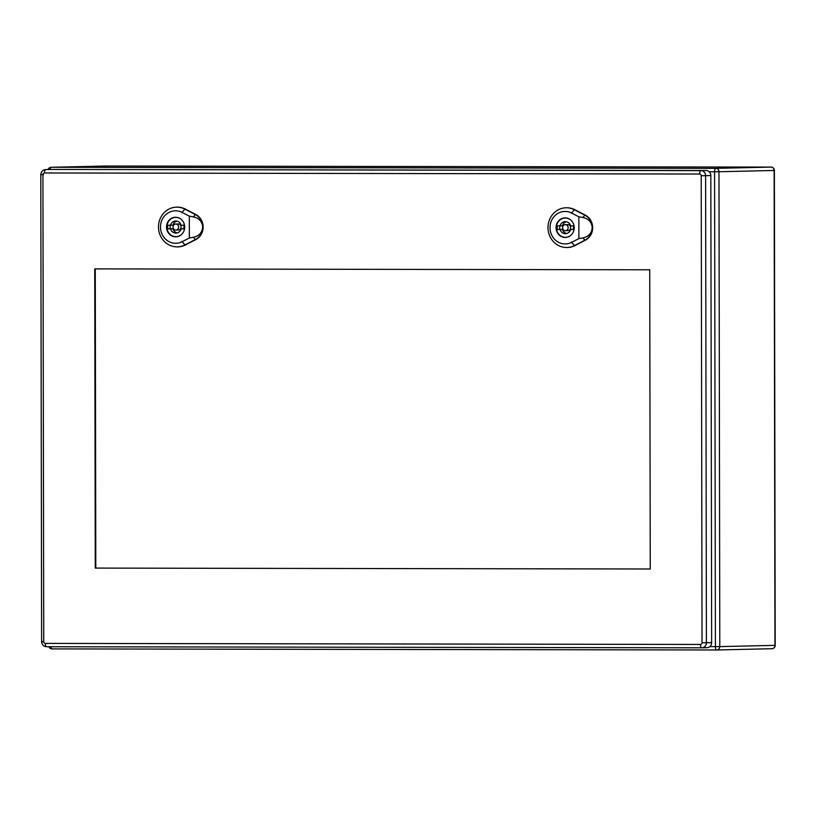 <?xml version="1.0" encoding="UTF-8"?>
<svg xmlns="http://www.w3.org/2000/svg" width="816" height="816" viewBox="0 0 816 816"><rect width="100%" height="100%" fill="white"/><g stroke="black" fill="none" stroke-linecap="round" stroke-linejoin="round"><path stroke-width="1.22" d="M178.296 229.99A3.009 2.795 -91.3 0 0 181.091 226.919A3.009 2.795 -91.3 0 0 178.225 223.972L175.766 224.033A3.009 2.795 -91.3 0 0 173.043 227.072A3.009 2.795 -91.3 0 0 175.899 230.051A3.009 2.795 -91.3 0 0 178.633 226.981A3.009 2.795 -91.3 0 0 175.766 224.033M167.841 225.216L170.493 225.226A6.018 5.59 88.7 0 1 181.162 225.247L183.814 225.247A8.792 8.16 88.7 0 1 183.824 228.857L181.172 228.857A6.018 5.59 88.7 0 1 170.503 228.837L167.851 228.837A8.792 8.16 88.7 0 1 167.841 225.216M176.929 221.136A6.018 5.59 88.7 0 0 172.961 225.165L170.493 225.226M183.835 228.796L181.172 228.857M177.194 232.886A6.018 5.59 88.7 0 1 172.961 228.776L170.503 228.837M172.961 228.776L167.851 228.837M181.183 219.341A9.629 8.945 -91.3 0 0 175.613 217.413A9.629 8.945 -91.3 0 0 166.892 227.134A9.629 8.945 -91.3 0 0 175.848 236.671A9.629 8.945 -91.3 0 0 176.052 236.671A9.629 8.945 -91.3 0 0 181.529 234.488M170.309 228.776A8.792 8.16 88.7 0 1 170.289 225.226M202.664 227.052C202.246 232.529 199.175 235.936 193.453 237.293L189.363 237.966L189.332 216.169L193.423 216.842C199.135 218.178 202.225 221.585 202.664 227.052A13.852 12.852 -91.3 0 0 195.35 214.557L184.865 209.131A19.849 18.431 -91.3 0 0 174.859 207.274A19.849 18.431 -91.3 0 0 158.488 227.429A19.849 18.431 -91.3 0 0 175.766 246.82A19.849 18.431 -91.3 0 0 184.926 244.922L195.391 239.527A13.852 12.852 -91.3 0 0 202.664 227.052M175.624 236.824A9.782 9.088 88.7 0 1 166.525 227.144A9.782 9.088 88.7 0 1 175.389 217.26A9.782 9.088 88.7 0 1 184.691 226.838A9.782 9.088 88.7 0 1 175.838 236.824A9.782 9.088 88.7 0 1 175.624 236.824M175.981 246.84A19.9 18.472 -91.3 0 0 176.205 246.85A19.9 18.472 -91.3 0 0 185.395 244.953L195.86 239.557A13.892 12.893 -91.3 0 0 203.153 227.042A13.892 12.893 -91.3 0 0 195.809 214.516L185.334 209.08A19.9 18.472 -91.3 0 0 175.307 207.223A19.9 18.472 -91.3 0 0 175.083 207.254M189.363 237.966L182.131 241.699A16.238 15.076 88.7 0 1 160.497 227.021A16.238 15.076 88.7 0 1 182.08 212.415L189.332 216.169M567.824 230.622A3.009 2.795 -91.3 0 0 570.608 227.552A3.009 2.795 -91.3 0 0 567.752 224.604L565.284 224.665A3.009 2.795 -91.3 0 0 562.561 227.705A3.009 2.795 -91.3 0 0 565.427 230.683A3.009 2.795 -91.3 0 0 568.15 227.613A3.009 2.795 -91.3 0 0 565.284 224.665M557.369 225.848L560.021 225.859A6.018 5.59 88.7 0 1 570.69 225.879L573.342 225.879A8.792 8.16 88.7 0 1 573.352 229.49L570.69 229.49A6.018 5.59 88.7 0 1 560.031 229.469L557.369 229.469A8.792 8.16 88.7 0 1 557.369 225.848M566.457 221.768A6.018 5.59 88.7 0 0 562.479 225.797L560.021 225.859M573.362 229.429L570.69 229.49M566.722 233.519A6.018 5.59 88.7 0 1 562.489 229.408L560.031 229.469M562.489 229.408L557.369 229.469M570.71 219.973A9.629 8.945 -91.3 0 0 565.141 218.045A9.629 8.945 -91.3 0 0 556.41 227.766A9.629 8.945 -91.3 0 0 565.376 237.303A9.629 8.945 -91.3 0 0 565.58 237.303A9.629 8.945 -91.3 0 0 571.047 235.12M559.827 229.408A8.792 8.16 88.7 0 1 559.817 225.859M592.192 227.684C591.763 233.162 588.693 236.569 582.981 237.925L578.891 238.598L578.85 216.801L582.94 217.474C588.662 218.81 591.743 222.217 592.192 227.684A13.852 12.852 -91.3 0 0 584.878 215.189L574.393 209.763A19.849 18.431 -91.3 0 0 564.386 207.907A19.849 18.431 -91.3 0 0 548.015 228.072A19.849 18.431 -91.3 0 0 565.284 247.452A19.849 18.431 -91.3 0 0 574.454 245.555L584.919 240.159A13.852 12.852 -91.3 0 0 592.192 227.684M565.151 237.456A9.782 9.088 88.7 0 1 556.053 227.776A9.782 9.088 88.7 0 1 564.907 217.892A9.782 9.088 88.7 0 1 574.219 227.47A9.782 9.088 88.7 0 1 565.355 237.456A9.782 9.088 88.7 0 1 565.151 237.456M565.508 247.472A19.9 18.472 -91.3 0 0 565.733 247.483A19.9 18.472 -91.3 0 0 574.913 245.585L585.378 240.19A13.892 12.893 -91.3 0 0 592.671 227.674A13.892 12.893 -91.3 0 0 585.337 215.149L574.852 209.712A19.9 18.472 -91.3 0 0 564.825 207.856A19.9 18.472 -91.3 0 0 564.611 207.886M578.891 238.598L571.659 242.332A16.238 15.076 88.7 0 1 550.025 227.654A16.238 15.076 88.7 0 1 571.608 213.047L578.85 216.801M650.25 568.997L95.258 568.099L94.738 268.892L649.73 269.79L650.25 568.997L95.798 568.089L95.278 268.892M701.944 647.792L706.962 647.68A5.059 4.692 -91.3 0 0 711.644 642.631L710.828 175.573A5.059 4.692 -91.3 0 0 706.126 170.513L50.959 169.442A5.059 4.692 -91.3 0 0 50.745 169.453M95.798 568.089L95.258 568.099M709.828 646.629L715.408 646.639L714.581 171.758L709.206 171.748M715.826 168.361L770.998 167.096L106.437 166.015L51.265 167.28L715.826 168.361A3.376 1.255 -89.9 0 0 714.581 171.758L718.967 171.737L719.794 646.619L774.955 645.354L774.129 170.473L718.967 171.737A3.376 3.131 -91.3 0 0 715.826 168.361M716.662 649.985A3.376 3.376 0 0 0 716.744 649.975A3.376 3.131 -91.3 0 0 719.794 646.619L715.408 646.639A3.376 1.255 -89.9 0 0 716.662 649.985L52.112 648.904L716.662 649.985A3.376 1.255 -89.9 0 1 716.662 649.985A3.376 3.131 -91.3 0 0 716.744 649.975L771.905 648.72A3.376 3.376 0 0 0 775.2 645.344L774.955 645.354A3.376 3.131 88.7 0 1 771.834 648.72L716.815 649.975M48.96 646.741A3.376 3.376 0 0 0 52.102 648.904A3.376 1.255 -89.9 0 1 52.102 648.904A3.376 1.255 -89.9 0 1 50.929 646.741M50.102 169.463A3.376 1.255 -89.9 0 1 51.265 167.28A3.376 3.131 88.7 0 0 51.194 167.28A3.376 3.376 0 0 0 48.103 169.514M106.294 166.025A3.376 3.131 88.7 0 1 106.437 166.015A3.376 1.255 90.1 0 0 106.447 166.015A3.376 1.255 90.1 0 0 106.437 166.015A3.376 3.376 0 0 0 106.366 166.025L51.194 167.28M775.2 645.344L774.374 170.462A3.376 3.376 0 0 0 771.008 167.096A3.376 1.255 -89.9 0 1 771.008 167.096A3.376 3.131 88.7 0 1 774.129 170.473L772.925 170.442M195.31 214.567L195.942 214.496M184.824 209.131L185.456 209.069M181.835 212.701L185.12 208.835M181.886 241.414L185.181 245.208M185.518 244.963L184.895 244.922M195.361 239.527L195.983 239.557M195.514 239.669L193.331 237.15M193.3 216.974L195.473 214.414M584.837 215.2L585.47 215.128M574.352 209.763L574.984 209.702M571.363 213.333L574.637 209.467M571.414 242.046L574.699 245.84M575.045 245.596L574.413 245.555M584.878 240.159L585.511 240.19M585.041 240.302L582.859 237.782M582.818 217.607L584.99 215.047M45.298 643.396A1.683 1.561 88.7 0 1 43.738 641.702L42.922 174.655A1.683 1.561 88.7 0 1 44.482 172.972L699.649 174.032A1.683 1.561 88.7 0 1 701.219 175.715L702.035 642.773A1.683 1.561 88.7 0 1 700.475 644.456L45.298 643.396A3.376 1.255 -89.9 0 0 46.553 646.731L701.709 647.802A5.059 4.692 -91.3 0 0 706.411 642.753L711.644 642.631M42.248 174.624L43.452 174.634M702.035 642.773L706.411 642.753L705.605 175.695L710.828 175.573M701.219 175.715L705.605 175.695A5.059 4.692 -91.3 0 0 700.893 170.626L706.126 170.513M699.649 174.032A3.376 1.255 -89.9 0 1 700.893 170.626L50.959 169.442M44.482 172.972A3.376 1.255 -89.9 0 1 45.727 169.565A5.059 4.692 -91.3 0 0 45.625 169.565C42.667 169.942 41.055 171.625 40.8 174.624L42.922 174.655M43.738 641.702L41.616 641.682C41.891 644.732 43.534 646.415 46.553 646.731A3.376 1.255 -89.9 0 1 46.553 646.731L701.719 647.802A3.376 1.255 -89.9 0 1 701.719 647.802A3.376 1.255 -89.9 0 1 700.475 644.456M106.447 166.015L771.008 167.096M178.357 229.99L175.899 230.051M176.98 217.382L175.613 217.413M177.419 236.64L176.052 236.671M567.885 230.622L565.427 230.683M566.498 218.015L565.141 218.045M566.936 237.272L565.58 237.303M707.064 647.68L701.719 647.802M50.847 169.453L45.625 169.565M41.616 641.682L40.8 174.624"/></g></svg>
